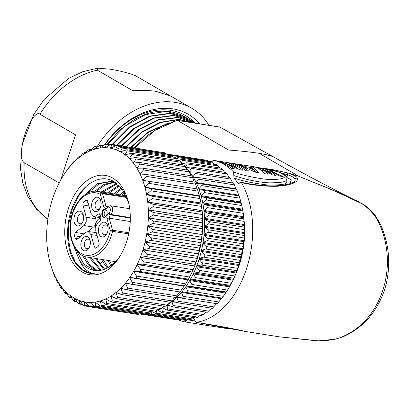 <?xml version="1.0" encoding="UTF-8"?>
<svg xmlns="http://www.w3.org/2000/svg" width="409" height="409" viewBox="0 0 409 409"><rect width="100%" height="100%" fill="white"/><g stroke="black" fill="none" stroke-linecap="round" stroke-linejoin="round"><path stroke-width="0.61" d="M274.025 157.214C272.368 156.1 267.399 154.796 259.117 153.309L298.688 176.228L310.758 181.218C319.117 184.566 330.61 188.651 359.787 202.327A2.664 0.936 117.1 0 1 360.048 202.884C363.938 204.132 375.39 214.009 379.015 223.273C399.112 266.387 381.536 320.482 342.118 336.817C334.24 340.646 319.398 341.213 315.278 340.666L278.774 336.76L245.988 331.581M259.117 153.309C249.996 151.969 239.822 150.88 228.605 150.037L177.434 120.399L219.894 127.107L273.493 156.918M262.026 168.089L272.108 169.49L288.34 173.079L298.688 176.228L310.758 181.238C319.143 184.643 330.61 188.687 360.048 202.884M273.785 157.071C294.148 168.462 316.208 180.272 339.971 192.501L363.151 204.209C368.115 207.475 372.333 211.509 375.81 216.31L380.017 223.432A3.395 0.828 156.4 0 0 379.015 223.273M360.043 202.445L355.498 200.236M104.995 144.551A74.658 55.598 -59.9 0 1 170.809 110.369A74.658 55.598 -59.9 0 1 194.352 122.368M184.894 116.877A73.18 54.494 120.1 0 0 184.807 116.826A73.18 54.494 120.1 0 0 145.87 114.101L134.99 118.963L120.006 129.796L107.097 144.331M189.94 119.847L188.396 118.901L170.333 113.503L150.067 116.335L130.047 127.076L112.69 144.459M112.143 144.372L129.51 126.913L149.561 116.115L169.868 113.252L188.181 118.784M193.493 121.902L191.949 120.962L174.214 115.583L154.311 118.165L134.561 128.421L117.281 145.18M116.723 145.093L134.019 128.262L153.799 117.945L173.748 115.333L191.734 120.839M195.942 123.278L178.099 117.664L158.559 120.001L139.096 129.776L121.902 145.911M121.345 145.824L138.549 129.612L158.048 119.781L177.629 117.414L195.287 122.899M195.349 123.186L178.713 119.581L160.538 122.572L142.572 131.892L126.555 146.647M125.998 146.56L142.194 131.606L160.384 122.235L178.769 119.341L195.522 123.211M166.688 123.809L148.032 132.639L131.253 147.388M130.686 147.301L148.937 131.524L169.224 122.787M185.078 121.56L191.008 122.495M186.386 117.787L184.842 116.846L166.294 111.412L145.492 114.627L125.077 126.105L107.644 144.418M104.54 144.847A77.117 57.429 -59.9 0 1 172.976 108.891A77.117 57.429 -59.9 0 1 199.664 123.866M208.973 125.338A84.09 62.623 -59.9 0 0 191.698 108.206A84.09 62.623 -59.9 0 0 175.098 102.373A84.09 62.623 120.1 0 0 96.989 146.877M60.629 180.205L75.501 134.801L39.97 114.218A84.09 62.623 -59.9 0 1 97.337 70.169L97.429 68.16L109.888 69.162C121.453 70.962 133.533 74.382 136.652 76.386L169.382 95.338M59.157 182.961L24.208 162.721C20.793 160.149 20.404 153.002 23.042 141.274C25.808 127.47 35.614 110.036 39.97 114.218M97.337 70.169L132.869 90.752C141.494 90.113 149.249 90.328 156.146 91.396L171.039 96.243M270.211 169.147L271.975 169.587L272.016 170.072M272.108 169.49A2.459 0.552 -78.2 0 1 271.975 169.587L274.429 169.986L274.424 170.65M270.216 169.3L263.069 168.273M282.092 173.079L287.972 174.904C291.545 175.972 293.918 177.404 295.094 179.203L295.088 180.865M287.588 172.879A1.641 0.552 108.8 0 0 286.622 174.464L283.002 173.493M287.282 174.674A1.641 0.619 107.2 0 1 288.34 173.079C294.5 175.343 297.455 177.056 297.2 178.217C297.716 180.124 296.806 181.596 294.465 182.624C291.535 184.26 286.775 185.374 280.185 185.967C273.335 187 253.37 185.671 241.433 182.618L240.87 182.169L238.452 183.447L237.67 182.864A77.935 49.995 99 0 0 233.974 177.843L233.626 172.061C243.687 175.942 266.719 180.313 273.023 179.464C280.809 179.367 284.925 178.15 285.375 175.809L278.57 171.826L251.039 166.264L213.34 160.338L211.438 162.036M193.196 318.483A77.935 49.995 99 0 0 193.61 318.463L196.049 322.302L245.962 331.576C235.339 328.974 218.641 325.881 195.87 322.297L196.049 322.302A82.04 52.623 -81 0 0 246.555 268.565A82.04 52.623 -81 0 0 241.433 182.618M213.406 160.348A82.04 52.623 99 0 1 233.626 172.061M178.938 320.099A82.04 52.623 99 0 0 184.94 321.903L186.979 319.92M244.091 220.615A69.734 44.729 99 0 1 235.579 274.485M233.974 177.843C240.86 180.717 252.154 183.114 267.859 185.037C279.741 185.18 286.065 184.352 286.821 182.552L286.832 179.229M233.866 175.558C239.812 177.567 254.066 182.015 269.061 182.843C279.736 182.823 285.385 182.015 286.014 180.415L286.724 179.525L286.965 177.741L285.426 175.037L283.473 173.728L273.319 170.379L253.064 166.586M286.929 177.506L291.361 179.883L289.838 183.759M239.388 183.222L237.67 182.864M208.089 160.947L211.637 161.524M255.047 170.681L249.25 167.935L252.762 168.488L255.047 170.681L254.7 171.627M236.867 167.388A82.04 52.623 99 0 0 229.244 163.493L232.159 163.953A82.04 52.623 99 0 1 243.053 170.267L240.006 169.781L227.138 164.147A82.04 52.623 99 0 1 234.454 168.907L231.54 168.447A82.04 52.623 99 0 0 220.645 162.133L223.646 162.608L236.867 167.388L236.617 168.084M234.991 164.403L237.905 164.863A82.04 52.623 99 0 1 248.8 171.172L245.891 170.711A82.04 52.623 99 0 0 234.991 164.403M251.596 167.634L250.18 166.8L253.268 167.291L259.101 172.802L255.809 172.281L239.843 165.17L243.028 165.671L246.422 166.816L251.596 167.634L251.417 168.278M268.207 169.653L265.482 169.219L271.581 173.206L260.998 168.513L258.268 168.079L265.119 173.753L268.186 174.234L262.961 169.73L272.573 174.929L275.697 175.425L270.093 170.819L279.961 176.095L283.156 176.601L268.207 169.653L267.992 170.533M184.975 321.909L225.369 328.325L185.016 321.914M249.25 167.935L249.02 168.682M254.868 171.172L256.085 172.322M232.159 163.953L231.99 164.643M227.138 164.147L226.852 165.129M223.646 162.608L223.472 163.319M237.905 164.863L237.736 165.548M246.422 166.816L246.244 167.465M243.028 165.671L242.905 166.182M253.268 167.291L252.941 168.636M262.961 169.73L262.583 171.039M260.998 168.513L260.743 169.551M271.581 173.206L271.259 174.076M270.093 170.819L269.817 171.765M195.037 320.963L187.184 319.787M194.75 319.23L192.624 318.918M193.61 318.463L194.004 318.524M216.821 303.432A77.935 49.995 99 0 1 216.586 303.662L176.8 297.374A77.935 49.995 -81 0 0 177.368 296.811A77.935 49.995 -81 0 0 181.412 292.394A77.935 49.995 -81 0 0 181.949 291.75A77.935 49.995 -81 0 0 185.727 286.775A77.935 49.995 -81 0 0 186.223 286.055A77.935 49.995 -81 0 0 189.689 280.574A77.935 49.995 -81 0 0 190.139 279.792A77.935 49.995 -81 0 0 193.258 273.861A77.935 49.995 -81 0 0 193.656 273.023A77.935 49.995 -81 0 0 196.392 266.714A77.935 49.995 -81 0 0 196.739 265.83A77.935 49.995 -81 0 0 199.065 259.209A77.935 49.995 -81 0 0 199.352 258.284A77.935 49.995 -81 0 0 201.238 251.428A77.935 49.995 -81 0 0 201.463 250.472A77.935 49.995 -81 0 0 202.89 243.452A77.935 49.995 -81 0 0 203.053 242.481A77.935 49.995 -81 0 0 204.009 235.369A77.935 49.995 -81 0 0 204.106 234.398A77.935 49.995 -81 0 0 204.572 227.276A77.935 49.995 -81 0 0 204.602 226.305A77.935 49.995 -81 0 0 204.582 219.255A77.935 49.995 -81 0 0 204.546 218.299A77.935 49.995 -81 0 0 204.035 211.397A77.935 49.995 -81 0 0 203.933 210.461A77.935 49.995 -81 0 0 202.936 203.784A77.935 49.995 -81 0 0 202.767 202.884A77.935 49.995 -81 0 0 201.3 196.499A77.935 49.995 -81 0 0 201.07 195.65A77.935 49.995 -81 0 0 199.147 189.628A77.935 49.995 -81 0 0 198.851 188.83A77.935 49.995 -81 0 0 196.494 183.242A77.935 49.995 -81 0 0 196.141 182.506A77.935 49.995 -81 0 0 193.37 177.409A77.935 49.995 -81 0 0 192.966 176.749A77.935 49.995 -81 0 0 189.817 172.199A77.935 49.995 -81 0 0 189.362 171.616A77.935 49.995 -81 0 0 188.421 170.466M221.739 298.038L181.949 291.75L221.739 298.038A77.935 49.995 99 0 1 221.203 298.682L181.412 292.394L183.063 296.315L218.749 301.954L221.203 298.682M226.008 292.343L186.223 286.055L190.62 286.361L226.305 292L226.008 292.343A77.935 49.995 99 0 1 225.512 293.059L185.727 286.775L187.624 290.687L223.309 296.326L225.512 293.059M226.305 292L228.191 288.994A77.935 49.995 -81 0 0 229.475 286.862L189.689 280.574L191.831 284.439L227.516 290.078L229.475 286.862A77.935 49.995 99 0 0 229.924 286.08A77.935 49.995 -81 0 0 233.043 280.15L193.258 273.861L195.645 277.645L231.336 283.284L233.043 280.15A77.935 49.995 99 0 0 233.447 279.311A77.935 49.995 -81 0 0 236.182 273.002L196.392 266.714L199.025 270.369L234.715 276.009L236.182 273.002A77.935 49.995 99 0 0 236.525 272.118A77.935 49.995 -81 0 0 238.851 265.497L199.065 259.209L201.934 262.701L237.619 268.34L238.851 265.497A77.935 49.995 99 0 0 239.137 264.572A77.935 49.995 -81 0 0 241.024 257.711L201.238 251.428L204.336 254.725L240.022 260.364L241.024 257.711A77.935 49.995 99 0 0 241.249 256.76A77.935 49.995 -81 0 0 242.68 249.735L202.89 243.452L206.202 246.52L241.893 252.159L242.68 249.735A77.935 49.995 99 0 0 242.839 248.769A77.935 49.995 -81 0 0 243.795 241.658L204.009 235.369L207.521 238.181L243.207 243.82L243.795 241.658A77.935 49.995 99 0 0 243.892 240.681A77.935 49.995 -81 0 0 244.357 233.565L204.572 227.276L208.273 229.802L243.963 235.441L244.357 233.565A77.935 49.995 99 0 0 244.388 232.593A77.935 49.995 -81 0 0 244.367 225.543L204.582 219.255L208.452 221.468L244.137 227.113L244.367 225.543A77.935 49.995 99 0 0 244.331 224.587A77.935 49.995 -81 0 0 243.82 217.685L204.035 211.397L208.053 213.278L243.738 218.917L243.82 217.685A77.935 49.995 99 0 0 243.718 216.75A77.935 49.995 -81 0 0 242.726 210.068L202.936 203.784L207.082 205.318L242.767 210.957L242.726 210.068A77.935 49.995 99 0 0 242.557 209.173A77.935 49.995 -81 0 0 241.54 204.541L241.213 203.222M240.855 201.939L201.07 195.65L204.147 192.542L239.832 198.181L240.855 201.939A77.935 49.995 99 0 1 241.09 202.787L201.3 196.499L205.548 197.675L241.238 203.314L241.09 202.787L242.557 209.173L202.767 202.884L206.064 199.914C206.954 198.886 206.785 198.145 205.548 197.675M238.636 195.119L198.851 188.83L201.698 185.63L237.389 191.269L238.636 195.119A77.935 49.995 99 0 1 238.933 195.916L199.147 189.628L238.933 195.916M235.927 188.794L196.141 182.506L198.754 179.249L234.439 184.888L235.927 188.794A77.935 49.995 99 0 1 236.141 189.239M202.414 159.597L166.443 153.983M208.672 161.601L207.174 160.348L172.353 154.847L170.972 155.216M144.438 314.189L145.456 314.807L180.272 320.313L181.775 319.797M185.451 319.956C185.379 320.605 185.921 320.569 187.082 319.853L188.094 319.173M190.947 319.311L192.588 318.948L194.26 317.67M196.448 317.793L198.079 317.174L200.241 315.308M201.898 315.426L203.503 314.557L206.018 312.118M166.356 305.518A77.935 49.995 -81 0 0 166.867 305.206A77.935 49.995 -81 0 0 167.486 304.817L172.107 306.76L207.291 312.318L211.719 307.946M167.486 304.817A77.935 49.995 -81 0 0 171.933 301.663A77.935 49.995 -81 0 0 172.532 301.182L177.097 302.696L212.429 308.284L216.586 303.662M182.036 297.926L181.647 297.864C182.976 298.033 183.447 297.517 183.063 296.315M217.332 303.504L218.749 301.954M221.985 298.069L223.309 296.326M227.246 290.523L227.516 290.078M195.645 277.645C196.259 278.836 195.896 279.526 194.556 279.72L190.139 279.792L229.924 286.08L231.336 283.284M199.025 270.369C199.715 271.535 199.398 272.271 198.068 272.578L193.656 273.023L233.447 279.311L234.715 276.009M201.934 262.701C202.7 263.825 202.429 264.603 201.121 265.022L196.739 265.83L236.525 272.118L237.619 268.34M204.336 254.725C205.175 255.799 204.955 256.601 203.672 257.128L199.352 258.284L239.137 264.572L240.022 260.364M206.202 246.52C207.112 247.532 206.949 248.355 205.707 248.979L201.463 250.472L241.249 256.76L241.893 252.159M207.521 238.181C208.498 239.127 208.386 239.955 207.189 240.671L203.053 242.481L242.839 248.769L243.207 243.82M208.273 229.802C209.316 230.666 209.26 231.494 208.109 232.297L204.106 234.398L243.892 240.681L243.963 235.441M208.452 221.468C209.551 222.245 209.551 223.069 208.457 223.943L204.602 226.305L244.388 232.593L244.137 227.113M208.053 213.278C209.203 213.958 209.26 214.766 208.232 215.696L204.546 218.299L244.331 224.587L243.738 218.917M207.082 205.318C208.278 205.896 208.391 206.673 207.429 207.66L203.933 210.461L243.718 216.75L242.767 210.957M239.832 198.181L239.158 196.075M237.389 191.269L236.571 189.306L196.494 183.242M234.439 184.888L233.503 183.084L198.12 177.491L193.37 177.409M232.752 183.038L229.914 177.516M228.835 177.281L227.169 173.999L225.942 172.618M224.464 172.261L222.925 169.612L221.596 168.452M219.638 167.946L218.34 165.993L216.913 165.072M214.367 164.382L213.462 163.186C212.583 162.122 212.082 161.898 211.959 162.511M167.399 154.259L167.097 153.886M172.163 156.749L172.654 155.578L172.353 154.847M145.456 314.807L145.936 314.245L145.87 313.309M149.116 313.749L150.819 314.91L151.396 314.214L151.187 312.394M152.951 311.919L156.223 314.138L156.903 313.309L156.489 310.738M157.005 309.731L161.611 312.507L162.393 311.535L161.657 307.967M162.353 307.65A77.935 49.995 -81 0 0 164.939 306.331M162.291 307.68L166.923 310.042L167.818 308.918L166.867 305.206L169.224 305.579M172.107 306.76L173.104 305.482L171.933 301.663L175.686 302.256M172.532 301.182A77.935 49.995 -81 0 0 176.8 297.374L178.206 301.269L213.892 306.908M176.714 302.604C178.022 302.89 178.518 302.445 178.206 301.269M177.368 296.811L181.647 297.864M186.299 292.43C187.639 292.476 188.084 291.898 187.624 290.687M190.62 286.361C191.964 286.285 192.368 285.646 191.831 284.439M204.147 192.542C204.965 191.494 204.74 190.788 203.472 190.436M201.698 185.63C202.44 184.566 202.164 183.912 200.875 183.672M198.754 179.249C199.413 178.181 199.091 177.588 197.782 177.465M197.46 177.46L192.966 176.749L195.333 173.472L194.756 171.898L189.817 172.199M188.206 170.21A77.935 49.995 -81 0 0 185.865 167.664A77.935 49.995 -81 0 0 185.66 167.46M192.025 172.036L189.362 171.616L191.484 168.36L190.962 166.964L185.865 167.664M182.946 164.965A77.935 49.995 -81 0 0 182.179 164.336M185.364 167.169L187.24 163.973L186.775 162.756L181.565 163.856M181.335 162.854L182.654 160.354L182.245 159.305L177.751 160.558M176.892 159.413L177.772 157.547L213.462 163.186M175.042 157.368L177.419 156.662L177.772 157.547M157.603 310.119L157.255 310.063M163.314 308.233L161.979 308.018M187.194 167.455L185.528 167.194M182.368 163.661L181.739 163.559M135.251 278.079C136.683 278.059 137.102 277.399 136.509 276.09L133.636 271.325A77.935 49.995 99 0 1 129.735 277.496L135.251 278.079L184.387 285.845L184.132 286.09A77.935 49.995 99 0 1 184.091 286.152L180.032 291.975L125.445 283.156A77.935 49.995 99 0 0 129.694 277.558L132.26 282.399L181.397 290.165M140.359 269.229C141.033 270.518 140.655 271.233 139.229 271.377L133.677 271.259A77.935 49.995 -81 0 1 133.636 271.325L188.033 279.92A77.935 49.995 99 0 1 186.54 282.409L188.033 279.92A77.935 49.995 99 0 0 188.068 279.853A77.935 49.995 99 0 0 191.576 273.186L188.068 279.853L133.677 271.259A77.935 49.995 99 0 0 137.184 264.587L140.359 269.229L189.495 276.99M191.611 273.115A77.935 49.995 99 0 1 191.576 273.186L137.184 264.587A77.935 49.995 -81 0 0 137.214 264.516L191.611 273.115A77.935 49.995 99 0 0 194.689 266.014L191.611 273.115M199.454 196.197L199.889 197.956A77.935 49.995 99 0 1 200.983 203.002A77.935 49.995 99 0 1 200.998 203.079A77.935 49.995 99 0 1 202.118 210.594A77.935 49.995 99 0 1 202.123 210.676A77.935 49.995 99 0 1 202.7 218.442A77.935 49.995 99 0 1 202.7 218.524A77.935 49.995 99 0 1 202.726 226.453A77.935 49.995 99 0 1 202.721 226.54A77.935 49.995 99 0 1 202.194 234.546A77.935 49.995 99 0 1 202.189 234.628A77.935 49.995 99 0 1 201.116 242.629A77.935 49.995 99 0 1 201.1 242.711A77.935 49.995 99 0 1 199.495 250.615A77.935 49.995 99 0 1 199.48 250.697A77.935 49.995 99 0 1 197.358 258.411A77.935 49.995 99 0 1 197.332 258.493A77.935 49.995 99 0 1 194.72 265.942A77.935 49.995 99 0 1 194.689 266.014L140.292 257.419A77.935 49.995 99 0 1 137.214 264.516L142.777 264.173C144.198 263.907 144.525 263.14 143.769 261.883L192.905 269.649M199.311 195.742A77.935 49.995 99 0 1 199.331 195.814L200.983 203.002L146.586 194.403A77.935 49.995 99 0 0 144.934 187.22L150.333 188.503L199.469 196.264L199.331 195.814L144.934 187.22A77.935 49.995 -81 0 0 144.914 187.148L199.311 195.742L197.373 188.958L148.237 181.192C149.612 181.565 149.847 182.296 148.932 183.375L144.914 187.148A77.935 49.995 99 0 0 142.751 180.374L148.237 181.192M151.99 231.969L201.126 239.73L201.116 242.629L146.719 234.035L151.99 231.969C153.288 231.264 153.406 230.405 152.337 229.388L147.792 226.034A77.935 49.995 99 0 1 146.719 234.035A77.935 49.995 -81 0 1 146.708 234.117A77.935 49.995 99 0 1 145.103 242.021L150.492 240.354L199.628 248.115L201.1 242.711L146.708 234.117L151.008 237.803L200.144 245.569M199.628 248.115L199.495 250.615L145.103 242.021A77.935 49.995 -81 0 1 145.083 242.097A77.935 49.995 99 0 1 142.961 249.817L197.358 258.411L198.258 253.851L149.121 246.085C150.042 247.246 149.812 248.074 148.436 248.575L142.961 249.817A77.935 49.995 -81 0 1 142.935 249.894A77.935 49.995 99 0 1 140.323 257.343L194.72 265.942L195.834 261.908L197.332 258.493L142.935 249.894L146.698 254.142L195.834 261.908M201.126 239.73L202.189 234.628L147.792 226.034A77.935 49.995 -81 0 0 147.802 225.952L202.194 234.546L202.23 228.692L202.721 226.54L148.329 217.941A77.935 49.995 99 0 1 147.802 225.952L152.925 223.508C154.173 222.716 154.229 221.857 153.094 220.926L202.23 228.692M202.414 222.839L202.7 218.524L148.309 209.929A77.935 49.995 99 0 1 148.329 217.859L202.726 226.453L202.414 222.839L153.278 215.078L148.329 217.859A77.935 49.995 -81 0 1 148.329 217.941L153.094 220.926M202.184 214.52L202.123 210.676L147.731 202.077A77.935 49.995 99 0 1 148.303 209.848L202.7 218.442L202.184 214.52L153.053 206.755L148.303 209.848A77.935 49.995 -81 0 1 148.309 209.929L153.273 212.516L202.404 220.282M201.381 206.402L200.998 203.079L146.601 194.479A77.935 49.995 99 0 1 147.721 202L202.118 210.594L201.381 206.402L152.245 198.641L147.721 202A77.935 49.995 -81 0 1 147.731 202.077L152.864 204.249L202 212.015M195.599 184.157L194.761 182.123L145.609 174.367C147.015 174.617 147.296 175.292 146.468 176.397L142.726 180.303L197.123 188.902L195.599 184.157L146.468 176.397M143.493 169.95C144.244 168.845 143.907 168.227 142.485 168.104L136.923 168.217A77.935 49.995 99 0 1 140.042 173.953L143.493 169.95L192.629 177.716L191.622 175.865M192.629 177.716L194.249 182.041M140.042 164.116L139.515 162.475L133.349 163.043A77.935 49.995 99 0 1 136.892 168.16L140.042 164.116L189.178 171.882L188.033 170.231M189.178 171.882L190.834 175.701M136.156 158.958L135.681 157.496L129.377 158.544A77.935 49.995 99 0 1 133.308 162.992L136.156 158.958L185.292 166.719L184.024 165.287M185.292 166.719L186.908 169.965M131.872 154.52L131.453 153.242L125.057 154.776A77.935 49.995 99 0 1 129.336 158.503L131.872 154.52L181.008 162.286C180.241 161.034 179.781 160.635 179.633 161.085M181.008 162.286L182.491 164.893M127.245 150.865L126.872 149.755L120.435 151.78A77.935 49.995 99 0 1 125.011 154.74L127.245 150.865L176.381 158.631C175.527 157.424 175.037 157.107 174.909 157.675M176.381 158.631L177.613 160.538M89.709 306.832L90.184 306.208L89.775 302.435A77.935 49.995 99 0 1 84.617 301.919L89.709 306.832L137.889 314.444L139.397 313.923M95.123 306.929L95.696 306.172L95.072 302.113A77.935 49.995 99 0 1 89.832 302.435L95.123 306.929L143.329 314.547L145.768 313.289M148.687 313.391C148.62 314.005 149.188 313.882 150.389 313.018L151.984 311.77M154.244 311.868C154.229 312.374 154.791 312.164 155.931 311.229L158.027 309.378M159.745 309.48L161.407 308.58L163.861 306.157M165.134 306.254L166.744 305.109L169.449 302.144M170.343 302.231L121.677 294.592L115.998 292.512A77.935 49.995 99 0 0 120.798 288.227L122.756 293.084L171.892 300.85L170.343 302.231M174.745 297.379L171.892 300.85M175.328 297.455L126.478 289.751L120.849 288.181A77.935 49.995 99 0 0 125.399 283.212L127.659 288.084L176.795 295.85L175.328 297.455M179.796 291.806L176.795 295.85M184.387 285.845L185.338 284.352M149.121 246.085L145.083 242.097L199.48 250.697L198.258 253.851M160.251 152.107L111.57 144.28L110.133 144.75L105.287 147.695A77.935 49.995 99 0 1 110.445 148.211L110.496 148.216A77.935 49.995 99 0 1 115.517 149.566L115.583 149.576M115.568 149.587L122 147.087L122.322 148.027L120.389 151.754A77.935 49.995 -81 0 0 115.568 149.587A77.935 49.995 -81 0 0 115.517 149.566L117.153 146.039L166.289 153.804L165.062 152.869L116.877 145.251L110.496 148.216A77.935 49.995 -81 0 0 110.445 148.211L111.8 144.919L111.57 144.28M166.289 153.804L166.56 154.127M122.322 148.027L171.458 155.793C170.527 154.643 170.006 154.408 169.904 155.093M171.458 155.793L172.296 156.938M150.492 240.354C151.831 239.746 152.005 238.897 151.008 237.803M153.278 215.078C154.469 214.204 154.469 213.35 153.273 212.516M153.053 206.755C154.178 205.809 154.116 204.975 152.864 204.249M152.245 198.641C153.303 197.639 153.186 196.831 151.882 196.213L201.018 203.979M150.333 188.503C151.678 188.999 151.857 189.771 150.865 190.819L146.586 194.403A77.935 49.995 -81 0 1 146.601 194.479L151.882 196.213M145.609 174.367L140.072 174.014A77.935 49.995 99 0 1 142.726 180.303A77.935 49.995 -81 0 1 142.751 180.374M191.663 175.834L142.485 168.104M84.786 305.354L84.566 301.908A77.935 49.995 99 0 1 79.545 300.559L83.17 304.92L84.397 305.855L84.786 305.354L88.416 305.927M101.253 305.257L100.394 300.947A77.935 49.995 99 0 1 95.128 302.103L100.583 306.152L101.253 305.257L150.389 313.018M106.795 303.463L105.686 298.948A77.935 49.995 99 0 1 100.45 300.927L106.028 304.506L106.795 303.463L155.931 311.229M112.27 300.814L110.89 296.142A77.935 49.995 99 0 1 105.742 298.923L111.401 302.011L112.27 300.814L161.407 308.58M117.608 297.343L115.946 292.553A77.935 49.995 99 0 1 110.941 296.106L116.637 298.698L117.608 297.343L166.744 305.109M121.212 294.47C122.593 294.823 123.109 294.362 122.756 293.084M126.192 289.69C127.598 289.92 128.089 289.388 127.659 288.084M130.89 284.204C132.311 284.311 132.772 283.708 132.26 282.399M146.698 254.142C147.542 255.359 147.26 256.157 145.86 256.545L140.323 257.343A77.935 49.995 -81 0 1 140.292 257.419L143.769 261.883M77.158 301.786L74.31 301.336L74.622 298.345A77.935 49.995 99 0 1 70.051 295.385L73.073 300.094C73.927 301.3 74.418 301.617 74.55 301.05L76.887 301.418M71.841 298.187L69.653 297.839L70.005 295.349A77.935 49.995 99 0 1 65.726 291.627L68.446 296.438C69.218 297.686 69.678 298.089 69.827 297.64L71.677 297.931M66.964 293.831L65.312 293.57L65.685 291.581A77.935 49.995 99 0 1 61.754 287.138L64.167 292.006L65.435 293.437L66.871 293.662M62.546 288.754L61.35 288.565L61.713 287.087A77.935 49.995 99 0 1 58.17 281.97L60.281 286.842L61.422 288.493L62.5 288.662M58.62 283.018L57.797 282.89L58.134 281.913A77.935 49.995 99 0 1 55.021 276.177L56.831 281.009L57.838 282.854L58.605 282.977M55.205 276.683L54.699 276.602L54.99 276.111A77.935 49.995 99 0 1 52.337 269.822L53.855 274.562L54.714 276.591L55.2 276.668M52.311 269.756A77.935 49.995 99 0 1 50.143 262.982L52.332 269.807A77.935 49.995 -81 0 1 52.311 269.756L52.086 269.766M49.985 262.46L50.128 262.91A77.935 49.995 99 0 1 49.571 260.768A77.935 49.995 99 0 1 48.477 255.722A77.935 49.995 -81 0 1 48.461 255.645A77.935 49.995 99 0 1 47.342 248.13A77.935 49.995 -81 0 1 47.332 248.048A77.935 49.995 99 0 1 46.759 240.282A77.935 49.995 -81 0 1 46.754 240.201A77.935 49.995 99 0 1 46.733 232.266A77.935 49.995 -81 0 1 46.733 232.184A77.935 49.995 99 0 1 47.26 224.178A77.935 49.995 -81 0 1 47.27 224.091A77.935 49.995 99 0 1 48.339 216.095A77.935 49.995 -81 0 1 48.354 216.008A77.935 49.995 99 0 1 49.959 208.109A77.935 49.995 -81 0 1 49.98 208.028A77.935 49.995 99 0 1 52.101 200.313A77.935 49.995 -81 0 1 52.127 200.231A77.935 49.995 99 0 1 54.74 192.782A77.935 49.995 -81 0 1 54.77 192.705A77.935 49.995 99 0 1 57.848 185.609A77.935 49.995 -81 0 1 57.879 185.538A77.935 49.995 99 0 1 61.386 178.866A77.935 49.995 -81 0 1 61.427 178.799A77.935 49.995 99 0 1 62.914 176.31A77.935 49.995 99 0 1 65.328 172.634L62.914 176.31M65.368 172.572A77.935 49.995 99 0 1 69.617 166.974L69.428 166.749L65.368 172.572A77.935 49.995 -81 0 0 65.328 172.634M74.699 161.361L74.126 161.269L72.659 162.874L69.663 166.918A77.935 49.995 99 0 1 74.213 161.949L74.116 161.248L74.709 161.345M79.97 156.627L79.111 156.489L77.562 157.874L74.259 161.898A77.935 49.995 99 0 1 79.065 157.613L79.08 156.432L80.011 156.581M85.507 152.654L84.326 152.47L82.71 153.615L79.116 157.572A77.935 49.995 99 0 1 84.121 154.019L84.269 152.352L85.599 152.562M91.268 149.489L89.714 149.244L88.053 150.144L84.172 153.988A77.935 49.995 99 0 1 89.32 151.207L89.632 149.06L91.432 149.341M97.204 147.168L95.215 146.857C95.225 146.35 94.663 146.56 93.523 147.496L89.377 151.182A77.935 49.995 99 0 1 94.612 149.198L95.098 146.58L97.475 146.954M103.267 145.727L100.767 145.328C100.839 144.714 100.271 144.842 99.07 145.701L94.668 149.183A77.935 49.995 99 0 1 99.934 148.022L100.619 144.944L103.692 145.43M99.99 148.017A77.935 49.995 99 0 1 105.231 147.695L106.32 144.684L106.13 144.178L104.627 144.786L99.99 148.017A77.935 49.995 -81 0 0 99.934 148.022M117.153 146.039L116.877 145.251M184.091 286.152L129.694 277.558A77.935 49.995 -81 0 0 129.735 277.496L184.132 286.09M127.219 283.498L125.399 283.212A77.935 49.995 -81 0 0 125.445 283.156M121.294 288.304L120.798 288.227A77.935 49.995 -81 0 0 120.849 288.181M116.222 292.599L115.946 292.553A77.935 49.995 -81 0 0 115.998 292.512M74.622 298.345A77.935 49.995 -81 0 0 74.673 298.376A77.935 49.995 -81 0 0 79.494 300.543A77.935 49.995 -81 0 0 79.545 300.559M136.923 168.217A77.935 49.995 -81 0 0 136.892 168.16L137.209 168.211M140.072 174.014A77.935 49.995 -81 0 0 140.042 173.953L140.681 174.055M110.732 177.036A50.251 32.234 99 0 1 128.452 202.046A50.251 32.234 99 0 1 119.847 256.494A50.251 32.234 99 0 1 84.331 273.094A50.251 32.234 99 0 1 67.516 211.576A50.251 32.234 99 0 1 110.732 177.036M128.738 203.268L122.322 189.295L112.46 180.783C99.234 173.994 81.723 184.725 73.349 204.986C64.438 225.119 66.1 251.637 76.595 264.684A48.855 31.34 99 0 0 85.752 271.929A48.855 31.34 99 0 0 91.033 273.498A48.855 31.34 99 0 0 94.361 273.733C87.899 272.588 82.961 268.192 79.556 260.543A45.327 29.075 -81 0 0 94.188 270.426A45.327 29.075 -81 0 0 120.629 255.201M115.757 182.705L110.87 181.284L97.02 183.799L84.351 195.129M73.64 245.865L79.556 260.543M91.028 273.498L82.485 269.894L75.43 262.271L70.527 251.315L68.247 238.023L68.819 223.595L72.224 209.336L78.175 196.54L86.166 186.361M111.672 181.427L99.305 183.723L87.869 192.971M76.284 250.18L83.671 263.994L94.719 270.502M101.606 259.418L102.828 261.852L107.24 268.018M121.35 188.017L113.641 193.892M108.165 267.506L103.226 259.684M115.266 194.137L121.984 188.835M113.937 182.02L104.014 184.393L94.709 191.233M82.562 255.579L88.017 264.439L95.164 269.894L97.091 270.656M97.935 270.635L96.78 270.15L89.806 264.889L84.418 256.377M96.519 191.289L105.287 184.817L114.724 182.291M116.585 183.314L101.156 191.974M89.147 257.394L100.379 270.38M101.248 270.211L90.762 257.655M102.782 192.225L117.168 183.774M118.912 185.328L107.398 192.93M95.374 258.406L103.758 269.521M104.653 269.194L98.226 261.126L96.994 258.672M109.024 193.181L119.54 185.957M123.769 191.463L119.883 194.848M107.838 260.436L110.849 265.763M111.81 265.032L109.459 260.697M121.509 195.098L124.387 192.501M114.07 261.448L114.607 262.573M128.896 232.772L112.547 230.206A1.641 0.726 164.7 0 0 110.307 230.809L112.552 231.356A33.231 21.314 99 0 1 86.994 257.041L115.491 261.678M86.994 257.041C75.108 255.61 67.301 237.685 70.762 219.894C73.528 202.654 86.054 189.219 97.368 191.397A33.231 21.314 99 0 1 102.071 193.012A1.641 1.227 118.9 0 0 100.348 194.357A31.59 20.266 -81 0 0 77.163 203.968A31.59 20.266 -81 0 0 71.8 239.413A31.59 20.266 -81 0 0 81.662 253.703A31.59 20.266 -81 0 0 110.307 230.809L107.02 218.769A1.641 0.726 -15.3 0 1 109.254 218.171L112.547 230.206A1.641 1.048 98.9 0 1 112.552 231.356L128.671 233.882M106.923 214.367A4.1 2.633 99 0 1 103.835 217.317A4.1 2.633 99 0 1 102.025 212.164A4.1 2.633 99 0 1 105.113 209.214A4.1 2.633 99 0 1 106.923 214.367M81.253 241.678A7.301 4.683 99 0 1 85.783 236.428A7.301 4.683 99 0 1 90.103 240.257A7.301 4.683 99 0 1 89.975 245.594A7.301 4.683 99 0 1 88.84 248.232A7.301 4.683 99 0 1 82.843 250.063A7.301 4.683 99 0 1 81.253 241.678M98.794 227.532A7.464 4.79 99 0 1 103.426 222.169A7.464 4.79 99 0 1 107.838 226.085A7.464 4.79 99 0 1 107.715 231.54A7.464 4.79 99 0 1 106.55 234.239A7.464 4.79 99 0 1 100.42 236.111A7.464 4.79 99 0 1 98.794 227.532M92.03 202.47A7.301 4.683 99 0 1 96.56 197.22A7.301 4.683 99 0 1 100.875 201.049A7.301 4.683 99 0 1 100.752 206.387A7.301 4.683 99 0 1 99.617 209.025A7.301 4.683 99 0 1 93.62 210.855A7.301 4.683 99 0 1 92.03 202.47M83.211 220.533A7.464 4.79 99 0 1 82.051 223.227A7.464 4.79 99 0 1 75.921 225.098A7.464 4.79 99 0 1 74.295 216.525A7.464 4.79 99 0 1 78.922 211.156A7.464 4.79 99 0 1 83.339 215.073A7.464 4.79 99 0 1 83.211 220.533M97.005 235.395L91.008 234.638L94.356 246.893L95.502 248.14L96.437 247.823L98.196 246.417L99.08 244.95L99.106 243.094L95.757 230.84L95.824 226.197L98.042 222.527L100.164 220.829L101.079 217.501L100.394 215.001L99.377 213.784M99.545 213.846L98.318 214.065L96.197 215.763L100.844 216.647M86.647 199.96L87.649 201.172L90.997 213.426L93.702 216.499L96.197 215.763M86.57 199.94L85.573 200.241L83.814 201.647L82.925 203.115L82.899 204.97L86.248 217.225L95.752 218.779C96.463 222.21 95.701 224.981 93.467 227.092L87.925 231.525M76.381 239.5L75.123 238.248L74.443 235.742L75.353 232.419L83.963 225.538L86.181 221.867L86.248 217.225M75.977 239.403L77.204 239.183L85.813 232.302L88.15 231.54L91.008 234.638M90.266 241.07A4.847 3.108 -81 0 0 88.753 239.296A4.847 3.108 -81 0 0 88.226 239.137A4.847 3.108 -81 0 0 84.586 242.629A4.847 3.108 -81 0 0 86.207 248.565A4.847 3.108 -81 0 0 86.713 248.718A4.847 3.108 -81 0 0 89.249 247.511M108.002 226.893A5.015 3.216 -81 0 0 106.437 225.042A5.015 3.216 -81 0 0 105.89 224.878A5.015 3.216 -81 0 0 102.127 228.488A5.015 3.216 -81 0 0 103.804 234.623A5.015 3.216 -81 0 0 104.326 234.781A5.015 3.216 -81 0 0 106.959 233.519M101.038 201.862A4.847 3.108 -81 0 0 99.53 200.088A4.847 3.108 -81 0 0 99.004 199.935A4.847 3.108 -81 0 0 95.358 203.421A4.847 3.108 -81 0 0 96.984 209.357A4.847 3.108 -81 0 0 97.49 209.51A4.847 3.108 -81 0 0 100.021 208.304M83.502 215.88A5.015 3.216 -81 0 0 81.933 214.03A5.015 3.216 -81 0 0 81.391 213.866A5.015 3.216 -81 0 0 77.623 217.476A5.015 3.216 -81 0 0 79.3 223.611A5.015 3.216 -81 0 0 79.827 223.769A5.015 3.216 -81 0 0 82.454 222.506M95.21 216.785L95.752 218.779M95.527 227.757A7.464 4.79 99 0 1 95.87 223.503A7.464 4.79 99 0 1 101.181 218.099M79.494 300.543L79.556 303.631L79.244 304.02L82.894 304.598M82.475 304.091L79.556 303.631C79.448 304.311 78.932 304.081 78.001 302.931L74.673 298.376M380.017 223.432C389.634 244.454 391.275 266.218 384.941 288.723C377.154 311.934 363.136 327.972 342.89 336.832A3.4 1.667 -114.4 0 1 342.118 336.817M134.285 147.869L146.591 136.023L160.568 126.739L177.199 120.318L154.924 130.405L134.75 147.946M219.894 127.107L219.613 127.02M126.8 197.486L102.582 193.759L105.875 205.799L107.092 207.01M97.429 68.16L82.771 71.713L68.722 78.329L44.264 99.331L33.707 114.515L22.28 144.326L20.45 168.355L22.74 182.859L27.746 196.248L36.355 209.106L47.868 219.152A84.09 62.623 -59.9 0 1 24.208 162.721M297.2 178.217A1.641 1.539 157 0 0 295.094 179.203M285.375 175.809A2.459 2.372 -7 0 1 286.96 177.71M286.821 182.552A1.641 1.544 50 0 1 286.014 180.42M286.796 177.005L287.972 174.904M294.465 182.624A1.641 1.488 -117.2 0 0 293.023 182.516M197.573 256.341L148.436 248.575M102.828 261.852L99.745 263.631M126.504 196.775L102.071 193.012A1.641 1.048 98.7 0 1 102.582 193.759A1.641 0.726 -15.3 0 0 100.348 194.357L103.635 206.397A1.641 0.726 164.7 0 1 105.875 205.799L108.262 206.156M130.241 221.509L109.254 218.171L110.169 214.843L130.318 218.048M109.085 212.792A1.641 1.028 51.4 0 0 110.711 214.408A4.683 3.006 -81 0 0 112.398 211.611A4.683 3.006 -81 0 0 110.323 205.722L107.864 206.438A1.641 1.028 51.4 0 0 107.644 207.521A3.042 1.953 -81 0 1 107.884 207.358A3.042 1.953 -81 0 1 110.256 208.846A3.042 1.953 -81 0 1 109.085 212.792L108.543 213.227A1.641 1.028 -128.6 0 0 110.169 214.843L110.711 214.408L130.318 217.583M108.543 213.227C107.086 214.648 106.575 216.494 107.02 218.769M103.635 206.397C104.377 208.437 105.532 208.958 107.102 207.956A1.641 1.028 -128.6 0 1 107.311 206.877L106.989 207.031M107.644 207.521L107.102 207.956M105.42 209.29A4.1 2.633 -81 0 0 102.644 212.261A4.1 2.633 -81 0 0 104.147 217.337M106.8 210.773A2.873 1.841 -81 0 0 104.31 212.741A2.873 1.841 -81 0 0 105.921 216.351M87.419 200.594L85.573 200.241M83.814 201.647L87.966 202.322M100.159 214.418L98.318 214.065M88.957 205.962L82.899 204.97M93.467 227.092L83.963 225.538M75.353 232.419L83.917 233.82M80.307 236.704L74.443 235.742M75.123 238.248L77.93 238.6M94.356 246.893L97.163 247.246M145.86 256.545L194.996 264.311M142.777 264.173L191.913 271.939M139.229 271.377L188.365 279.142M136.509 276.09L185.645 283.856M131.059 284.235L180.026 291.97M95.696 306.172L144.832 313.938M90.184 306.208L139.321 313.969M106.32 144.684L109.433 145.175M111.8 144.919L115.681 145.532M146.054 174.438L194.745 182.133M148.932 183.375L198.068 191.141M150.865 190.819L200.001 198.58M152.925 223.508L202.061 231.274M152.337 229.388L201.473 237.154M145.936 314.245L181.627 319.884M151.396 314.214L187.082 319.853M156.903 313.309L192.588 318.948M162.393 311.535L198.079 317.174M167.818 308.918L203.503 314.557M173.104 305.482L208.794 311.121M194.556 279.72L230.241 285.359M198.068 272.578L233.754 278.217M201.121 265.022L236.806 270.661M203.672 257.128L239.362 262.767M205.707 248.979L241.392 254.618M207.189 240.671L242.874 246.31M208.109 232.297L243.795 237.936M208.457 223.943L244.147 229.582M208.232 215.696L243.917 221.335M207.429 207.66L243.115 213.299M206.064 199.914L241.75 205.553M201.146 183.713L236.56 189.311M195.333 173.472L231.019 179.111M191.484 168.36L227.169 173.999M187.24 163.973L222.925 169.612M182.654 160.354L218.34 165.993M172.654 155.578L208.339 161.218M170.752 155.011L171.243 155.088M195.073 122.772L195.502 123.017M191.698 108.206L170.86 96.141M217.675 160.993L213.34 160.338M295.104 180.824L293.008 182.526L290.646 183.498L286.704 184.541L278.749 185.599C267.803 186.647 250.973 184.536 240.901 182.179M208.053 160.911L211.652 161.494M263.038 168.268L270.206 169.295M225.369 328.325L235.773 329.439M49.571 260.768L50.005 262.527M97.368 191.397L126.074 195.799M110.323 205.722L129.704 208.697M107.864 206.438L107.322 206.872M93.702 216.499L101.161 217.92M96.227 232.557L88.15 231.54M165.185 306.367L116.637 298.698M159.827 309.664L111.401 302.011M154.357 312.144L106.028 304.506M148.835 313.775L100.583 306.152M89.203 306.617L84.397 305.855M110.057 144.796L106.13 144.178M170.21 154.704L122 147.087M175.144 157.388L126.872 149.755M179.807 160.88L131.453 153.242M184.142 165.154L135.681 157.496M188.109 170.154L139.515 162.475M144.955 314.598L143.927 314.434M185.655 320.411L150.819 314.904M191.105 319.649L156.223 314.138M196.571 318.033L161.611 312.512M201.985 315.579L166.923 310.042M229.986 177.465L194.756 171.898M226.059 172.511L190.962 166.964M221.765 168.283L186.775 162.756M217.153 164.822L182.245 159.305M212.271 162.168L177.419 156.662M342.89 336.832L335.651 339.158L318.585 340.84L278.774 336.76M177.199 120.318L219.648 127.025"/></g></svg>
